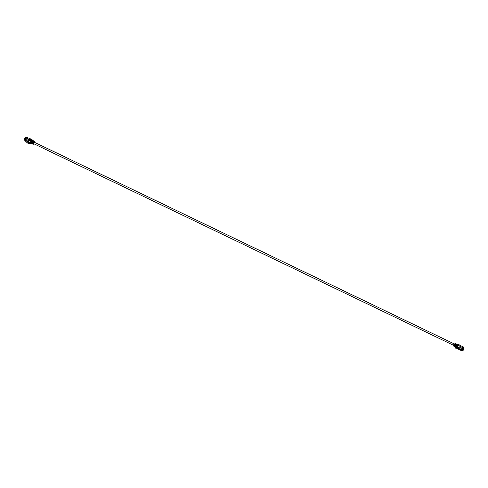 <?xml version="1.0" encoding="UTF-8"?>
<svg xmlns="http://www.w3.org/2000/svg" width="488" height="488" viewBox="0 0 488 488"><rect width="100%" height="100%" fill="white"/><g stroke="black" fill="none" stroke-linecap="round" stroke-linejoin="round"><path stroke-width="0.73" d="M28.225 140.654L27.779 141.245L29.347 142.319A1 0.671 79.8 0 1 29.347 142.319L30.713 143.374M29.707 139.727L29.738 139.696A2.294 0.744 -172.1 0 1 29.713 139.696L26.352 139.977L26.096 141.849L27.981 143.295L28.078 142.551L27.249 141.343L28.341 140.678L27.883 140.66M33.971 143.716A0.781 0.518 -64.3 0 1 34.41 142.282A0.781 0.518 -64.3 0 1 34.581 142.447M461.99 348.157L462.575 348.243L462.331 350L460.812 349.658L461.056 347.901L459.97 347.584L461.99 348.157L462.093 347.377L457.665 345.205A2.294 0.744 7.9 0 0 457.646 345.211L456.365 345.437L457.476 347.023L457.213 348.896L455.896 348.804L456.335 347.999M456.158 348.133L456.524 344.839L458.232 344.528L463.6 347.078L462.093 347.377M456.103 347.901L455.896 348.804M456.219 346.09L456.176 344.943L455.841 344.906L455.524 347.218L455.822 347.486L455.969 346.437L456.182 347.303A4.764 1.543 7.9 0 0 455.932 347.706A4.764 1.543 7.9 0 0 455.999 348.06M457.64 345.242L457.262 346.126M457.476 347.023L457.842 346.956L457.579 348.829L457.213 348.896M457.842 346.956L457.219 345.742L457.646 345.211L459.458 344.912M456.262 346.187A4.764 1.543 -172.1 0 1 456.195 345.833L456.286 345.162M456.365 345.437L456.585 344.827M459.97 347.584L460.007 348.993L457.646 348.359M460.135 348.06L457.775 347.419M457.793 347.303L459.928 347.895M453.81 344.54L453.645 345.705L454.017 346.212L453.645 345.705L454.017 345.955L454.194 344.656L453.81 344.54L454.346 343.875L456.365 344.04L454.346 343.875M454.767 345.388L454.523 344.735L454.322 346.187L454.621 346.431L454.706 345.827L455.023 345.98L455.225 346.956L455.511 344.876L455.011 345.345A0.939 0.628 -64.3 0 1 455.151 345.046M456.518 347.468L456.182 347.303M457.591 348.743L461.636 350.689L461.721 350.073M461.117 345.888L458.269 344.528M457.86 344.43L456.371 344.699L456.738 344.467L455.566 344.345L457.86 344.43M455.444 347.261L455.225 346.956L455.517 347.249M461.636 350.689L463.13 350.445L463.21 349.902L462.764 349.896L463.252 349.591L462.795 349.67L463.295 349.28L462.837 349.359L463.307 349.188L462.899 348.957L463.38 348.652L462.929 348.731L463.423 348.334L462.984 348.328L463.472 348.023L463.014 348.103L463.515 347.706L463.069 347.7L463.6 347.078M461.642 350.713L457.585 348.761L461.642 350.713M460.812 349.658L459.726 349.341L459.781 348.975M461.66 350.055L461.904 348.298L461.148 347.932L460.904 349.689M457.329 344.546L457.11 344.235L457.329 344.546M457 344.51L456.731 344.138L457 344.51M455.188 347.06L454.926 346.687L455.188 347.06M454.932 346.852L454.621 346.431L454.932 346.852M454.657 346.651L454.322 346.187L454.657 346.651M455.511 344.876L455.835 344.467M455.182 344.833L455.566 344.345M454.853 344.79L455.292 344.229M454.383 345.748A0.939 0.628 -64.3 0 1 454.322 345.486L454.383 345.046A0.939 0.628 -64.3 0 1 454.523 344.741L455.011 344.113M455.841 344.906L456.103 344.583M454.377 346.45L454.017 345.955L454.377 346.45M456.67 344.461L456.365 344.04L456.67 344.461M456.341 344.406L455.999 343.936L456.341 344.406M454.194 344.656L454.718 344.003M25.175 138.177L24.644 138.281L25.962 139.153L25.144 138.36L25.285 137.555L29.738 139.696L28.444 139.928L28.341 140.678A4.764 1.543 -172.1 0 0 30.707 140.971L30.921 141.837L31.067 140.788L31.366 141.056L31.226 143.612L30.713 143.332L31.391 143.582M30.848 140.367L26.352 139.977M29.353 142.319L28.078 142.551A4.764 1.543 7.9 0 0 30.445 142.844L30.549 142.13L30.86 142.276L30.848 143.515M27.981 143.295L30.366 143.441M30.768 140.526L30.707 140.971M26.132 141.557L24.803 140.922L26.139 141.538L24.803 140.922L24.882 140.288M26.565 139.94L25.742 139.519L25.614 140.452L26.212 141.014M25.742 139.519L26.34 140.074M32.354 141.099L33.52 140.886L32.373 140.593L33.007 140.477L32.751 140.276L31.262 140.544L32.568 140.806L31.988 140.91L32.354 141.099L31.964 141.587L31.665 141.325L31.378 143.399L31.976 143.808L31.604 143.71M33.062 141.471L33.782 141.898L34.691 141.733L33.611 141.374L34.05 141.294L33.782 141.093L32.708 141.288L33.062 141.471L32.367 143.545L31.805 142.734L32.086 143.789M32.568 142.087L32.269 141.843L32.11 142.252A0.939 0.628 -64.3 0 1 32.251 141.947M31.964 141.587L31.866 142.295M32.574 140.306L31.513 139.373L26.761 137.287L25.285 137.555M25.504 138.726L25.26 140.477L25.986 140.806M25.718 140.904L25.76 140.593M25.901 139.562L25.962 139.153M33.245 142.569L32.873 142.319L32.696 143.618L33.08 143.734L33.782 141.898M35.063 142.24L34.691 141.733L35.02 142.575M34.471 144.039L33.459 144.241L33.08 143.734M32.769 143.997L32.037 143.484L32.348 143.911M29.738 139.696L31.531 139.397L29.847 138.574M30.903 140.355L32.586 140.196M31.628 140.727L31.366 141.056M31.988 140.91L31.665 141.325M33.263 140.684L33.489 140.995L33.263 140.684M33.52 140.886L33.788 141.258L33.52 140.886M32.708 141.288L32.269 141.843M32.367 143.545L32.708 144.009L32.367 143.545M33.782 141.093L34.087 141.514L33.782 141.093M34.05 141.294L34.392 141.764L34.05 141.294M33.398 141.666L32.873 142.319M32.696 143.618L33.056 144.112L32.696 143.618M34.331 141.496L34.697 141.99L34.331 141.496M32.745 143.258A0.939 0.628 -64.3 0 1 32.684 142.99L32.745 142.551A0.939 0.628 -64.3 0 1 32.891 142.246M31.482 142.648A0.939 0.628 -64.3 0 1 31.421 142.386L31.482 141.947A0.939 0.628 -64.3 0 1 31.622 141.648M30.61 141.691L30.854 141.642A0.939 0.628 -64.3 0 1 30.994 141.343M24.443 140.08L24.681 138.324L24.443 140.08L25.199 140.44L25.443 138.683M26.163 139.556L26.218 139.147M456.018 344.333L455.652 343.833L456.018 344.333M455.646 346.352A0.939 0.628 -64.3 0 1 455.585 346.09L455.639 345.65A0.939 0.628 -64.3 0 1 455.78 345.351M461.904 348.298L461.88 350.085M462.575 348.243L462.124 348.328M459.842 348.993L459.97 348.054M457.646 345.211L462.124 347.346M29.664 139.708L25.254 137.585M33.733 143.692L453.694 345.376M455.932 347.706L455.841 348.377M457.549 344.333L457.909 344.43M457.189 344.235L456.835 344.138M454.163 346.413L453.81 346.181M456.481 344.04L456.134 343.942M32.55 140.08L31.525 139.379M30.799 143.515L31.159 143.612M31.519 143.71L31.879 143.808M32.226 143.905L32.574 144.003M32.91 144.106L33.294 144.228M34.41 142.282L454.243 343.906M34.55 141.538L34.904 141.764M24.4 140.038L24.644 138.281M455.798 343.845L455.414 343.717"/></g></svg>
